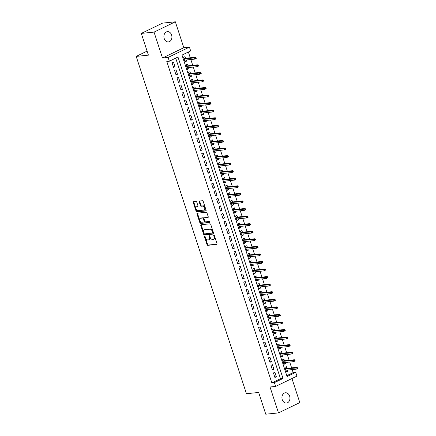 <?xml version="1.0" encoding="UTF-8"?>
<svg xmlns="http://www.w3.org/2000/svg" width="436" height="436" viewBox="0 0 436 436"><rect width="100%" height="100%" fill="white"/><g stroke="black" fill="none" stroke-linecap="round" stroke-linejoin="round"><path stroke-width="0.65" d="M204.626 236.198A0.556 0.338 -115.8 0 0 204.446 236.753L207.024 244.64A0.79 0.485 -115.8 0 0 207.765 245.332L216.763 244.411A0.79 0.485 -115.8 0 0 216.861 244.383A0.79 0.485 -115.8 0 0 217.019 243.62L214.441 235.729A0.556 0.338 -115.8 0 0 213.738 235.8L214.076 236.824A2.534 1.548 -115.8 0 1 213.58 239.271A2.534 1.548 -115.8 0 1 213.253 239.364L212.501 239.44A2.534 1.548 -115.8 0 1 210.125 237.228L209.792 236.203A0.556 0.338 -115.8 0 0 209.089 236.279L209.427 237.298A2.534 1.548 -115.8 0 1 208.931 239.745A2.534 1.548 -115.8 0 1 208.604 239.838L207.852 239.914A2.534 1.548 -115.8 0 1 205.476 237.702L205.143 236.683A0.556 0.338 -115.8 0 0 204.626 236.198M205.002 236.416A0.556 0.338 -115.8 0 0 205.018 236.476L207.596 244.362A0.79 0.485 -115.8 0 0 208.343 245.054L217.041 244.165M214.299 235.462A0.556 0.338 -115.8 0 0 214.316 235.522L214.648 236.546L214.076 236.824M209.651 235.936A0.556 0.338 -115.8 0 0 209.667 235.996L209.999 237.02L209.427 237.298M164.219 38.57A5.167 4 84.2 0 0 168.432 41.927A5.167 4 84.2 0 0 171.593 35A5.167 4 84.2 0 0 167.38 31.643A5.167 4 84.2 0 0 164.219 38.57M282.255 399.698A5.167 4 84.2 0 0 286.463 403.055A5.167 4 84.2 0 0 289.629 396.133A5.167 4 84.2 0 0 285.417 392.771A5.167 4 84.2 0 0 282.255 399.698M196.75 202.075A0.79 0.485 -115.8 0 0 196.009 201.383L193.486 201.645A0.79 0.485 -115.8 0 0 193.382 201.672A0.79 0.485 -115.8 0 0 193.23 202.435L196.091 211.198A0.79 0.485 -115.8 0 0 196.832 211.885L205.83 210.97A0.79 0.485 -115.8 0 0 205.934 210.942A0.79 0.485 -115.8 0 0 206.086 210.174L203.225 201.416A0.79 0.485 -115.8 0 0 202.484 200.724L199.432 201.034A0.79 0.485 -115.8 0 0 199.328 201.061A0.79 0.485 -115.8 0 0 199.176 201.83L200.402 205.579A0.79 0.485 -115.8 0 0 201.143 206.272L202.653 206.114A2.12 1.292 -115.8 0 1 204.56 207.749A2.12 1.292 -115.8 0 1 204.228 210.01A2.12 1.292 -115.8 0 1 203.955 210.087L198.031 210.692A2.12 1.292 -115.8 0 1 196.124 209.057A2.12 1.292 -115.8 0 1 196.456 206.795A2.12 1.292 -115.8 0 1 196.734 206.719L197.721 206.62A0.79 0.485 -115.8 0 0 197.824 206.588A0.79 0.485 -115.8 0 0 197.977 205.825L196.75 202.075M169.337 61.22L168.1 57.438L189.415 47.132L190.652 50.914L182.014 55.089L287.068 376.513L295.712 372.339L296.943 376.115L275.628 386.421L274.397 382.645L283.035 378.464L177.981 57.04L169.337 61.22L166.792 61.476L271.851 382.901L274.397 382.645M275.628 386.421L270.031 386.994L278.495 412.897L265.764 414.2L258.657 392.455L246.438 393.708L136.19 56.397L148.409 55.149L141.302 33.409L154.033 32.106L162.503 58.01L168.1 57.438M201.029 224.731A0.79 0.485 -115.8 0 0 200.931 224.758A0.79 0.485 -115.8 0 0 200.773 225.526L203.639 234.285A0.79 0.485 -115.8 0 0 204.38 234.977L213.378 234.056A0.79 0.485 -115.8 0 0 213.477 234.028A0.79 0.485 -115.8 0 0 213.635 233.26L210.768 224.502A0.79 0.485 -115.8 0 0 210.027 223.81L201.029 224.731M199.862 222.742L197.001 213.978A0.79 0.485 -115.8 0 1 197.154 213.215A0.79 0.485 -115.8 0 1 197.257 213.188L206.255 212.267A0.79 0.485 -115.8 0 1 206.996 212.959L208.223 216.708A0.79 0.485 -115.8 0 1 208.07 217.471A0.79 0.485 -115.8 0 1 207.967 217.499L204.315 217.875A0.79 0.485 -115.8 0 0 204.212 217.902A0.79 0.485 -115.8 0 0 204.059 218.665L204.871 221.156A0.79 0.485 -115.8 0 0 205.612 221.848L209.411 221.455A0.556 0.338 -115.8 0 1 209.754 222.496L200.604 223.434A0.79 0.485 -115.8 0 1 199.862 222.742L200.44 222.464L197.579 213.7L197.001 213.978M141.302 33.409L162.617 23.103L175.348 21.8L154.033 32.106M278.495 412.897L299.81 402.592L291.946 378.535M186.156 59.999L186.526 61.133L184.913 61.296M185.583 58.255L185.044 56.593L183.6 57.29L185.087 61.83L186.526 61.133M188.63 67.564L188.995 68.697L187.382 68.861M188.058 65.82L187.513 64.157L186.074 64.855L187.556 69.389L188.995 68.697M191.099 75.128L191.469 76.256L189.856 76.425M190.527 73.384L189.987 71.722L188.548 72.42L190.031 76.954L191.469 76.256M193.573 82.693L193.938 83.821L192.325 83.984M193.001 80.949L192.456 79.281L191.017 79.979L192.499 84.519L193.938 83.821M196.042 90.252L196.413 91.386L194.799 91.549M195.475 88.508L194.93 86.846L193.491 87.543L194.974 92.083L196.413 91.386M198.516 97.817L198.887 98.945L197.268 99.114M197.944 96.073L197.399 94.41L195.96 95.108L197.443 99.642L198.887 98.945M200.985 105.381L201.356 106.509L199.743 106.673M200.418 103.637L199.873 101.975L198.435 102.667L199.917 107.207L201.356 106.509M203.459 112.94L203.83 114.074L202.217 114.237M202.887 111.196L202.348 109.534L200.903 110.232L202.391 114.772L203.83 114.074M205.928 120.505L206.299 121.639L204.686 121.802M205.361 118.761L204.816 117.099L203.378 117.796L204.86 122.331L206.299 121.639M208.403 128.07L208.773 129.198L207.16 129.367M207.83 126.326L207.291 124.663L205.847 125.355L207.334 129.895L208.773 129.198M210.877 135.629L211.242 136.762L209.629 136.926M210.305 133.885L209.76 132.222L208.321 132.92L209.803 137.46L211.242 136.762M213.346 143.193L213.716 144.327L212.103 144.49M212.779 141.449L212.234 139.787L210.795 140.485L212.278 145.019L213.716 144.327M215.82 150.758L216.191 151.886L214.572 152.055M215.248 149.014L214.703 147.352L213.264 148.044L214.746 152.584L216.191 151.886M218.289 158.317L218.659 159.451L217.046 159.614M217.722 156.573L217.177 154.911L215.738 155.608L217.221 160.148L218.659 159.451M220.763 165.882L221.134 167.015L219.521 167.179M220.191 164.138L219.651 162.475L218.207 163.173L219.69 167.707L221.134 167.015M223.232 173.446L223.603 174.574L221.989 174.743M222.665 171.702L222.12 170.04L220.681 170.738L222.164 175.272L223.603 174.574M225.706 181.011L226.077 182.139L224.464 182.303M225.134 179.267L224.595 177.599L223.15 178.297L224.638 182.837L226.077 182.139M228.181 188.57L228.546 189.704L226.933 189.867M227.608 186.826L227.063 185.164L225.625 185.861L227.107 190.401L228.546 189.704M230.649 196.135L231.02 197.263L229.407 197.432M230.083 194.391L229.538 192.728L228.099 193.426L229.581 197.96L231.02 197.263M233.124 203.699L233.494 204.827L231.876 204.991M232.552 201.955L232.007 200.293L230.568 200.985L232.05 205.525L233.494 204.827M235.593 211.258L235.963 212.392L234.35 212.555M235.026 209.514L234.481 207.852L233.042 208.55L234.524 213.09L235.963 212.392M238.067 218.823L238.438 219.957L236.824 220.12M237.495 217.079L236.955 215.417L235.511 216.114L236.993 220.649L238.438 219.957M240.536 226.388L240.906 227.516L239.293 227.685M239.969 224.644L239.424 222.981L237.985 223.673L239.468 228.213L240.906 227.516M243.01 233.947L243.381 235.08L241.767 235.244M242.438 232.203L241.898 230.54L240.454 231.238L241.942 235.778L243.381 235.08M245.484 241.511L245.85 242.645L244.236 242.808M244.912 239.767L244.367 238.105L242.928 238.803L244.411 243.337L245.85 242.645M247.953 249.076L248.324 250.204L246.711 250.373M247.386 247.332L246.841 245.67L245.403 246.362L246.885 250.902L248.324 250.204M250.428 256.635L250.798 257.769L249.179 257.932M249.855 254.891L249.31 253.229L247.871 253.926L249.354 258.466L250.798 257.769M252.896 264.2L253.267 265.333L251.654 265.497M252.33 262.456L251.785 260.793L250.346 261.491L251.828 266.025L253.267 265.333M255.371 271.764L255.741 272.892L254.128 273.061M254.798 270.02L254.259 268.358L252.815 269.056L254.297 273.59L255.741 272.892M257.84 279.329L258.21 280.457L256.597 280.62M257.273 277.585L256.728 275.923L255.289 276.615L256.771 281.155L258.21 280.457M260.314 286.888L260.684 288.022L259.071 288.185M259.742 285.144L259.202 283.482L257.758 284.179L259.246 288.719L260.684 288.022M262.788 294.453L263.153 295.586L261.54 295.75M262.216 292.709L261.671 291.046L260.232 291.744L261.714 296.278L263.153 295.586M265.257 302.017L265.628 303.145L264.014 303.309M264.69 300.273L264.145 298.611L262.706 299.303L264.189 303.843L265.628 303.145M267.731 309.576L268.102 310.71L266.483 310.873M267.159 307.832L266.614 306.17L265.175 306.868L266.658 311.408L268.102 310.71M270.2 317.141L270.571 318.275L268.958 318.438M269.633 315.397L269.088 313.735L267.65 314.432L269.132 318.967L270.571 318.275M272.674 324.706L273.045 325.834L271.432 326.003M272.102 322.962L271.563 321.299L270.118 321.991L271.601 326.531L273.045 325.834M275.143 332.265L275.514 333.398L273.901 333.562M274.576 330.521L274.031 328.858L272.593 329.556L274.075 334.096L275.514 333.398M277.618 339.829L277.988 340.963L276.375 341.126M277.045 338.085L276.506 336.423L275.062 337.121L276.549 341.655L277.988 340.963M280.092 347.394L280.457 348.522L278.844 348.691M279.52 345.65L278.975 343.988L277.536 344.685L279.018 349.22L280.457 348.522M282.561 354.953L282.931 356.087L281.318 356.25M281.994 353.215L281.449 351.547L280.01 352.244L281.493 356.784L282.931 356.087M285.035 362.518L285.406 363.651L283.787 363.815M284.463 360.774L283.918 359.111L282.479 359.809L283.961 364.349L285.406 363.651M273.432 372.944L274.914 377.478L276.353 376.786L274.871 372.246L273.432 372.944M270.958 365.379L272.44 369.919L273.879 369.221L272.396 364.681L270.958 365.379M268.489 357.814L269.971 362.354L271.41 361.657L269.928 357.122L268.489 357.814M266.015 350.255L267.497 354.79L268.936 354.092L267.453 349.558L266.015 350.255M263.54 342.691L265.028 347.23L266.467 346.533L264.984 341.993L263.54 342.691M261.071 335.126L262.554 339.666L263.993 338.968L262.51 334.428L261.071 335.126M258.597 327.567L260.079 332.101L261.524 331.404L260.036 326.869L258.597 327.567M256.128 320.002L257.611 324.537L259.049 323.844L257.567 319.305L256.128 320.002M253.654 312.438L255.136 316.977L256.575 316.28L255.093 311.74L253.654 312.438M251.185 304.873L252.667 309.413L254.106 308.715L252.624 304.181L251.185 304.873M248.711 297.314L250.193 301.848L251.632 301.156L250.15 296.616L248.711 297.314M246.236 289.749L247.724 294.289L249.163 293.592L247.681 289.052L246.236 289.749M243.768 282.185L245.25 286.725L246.689 286.027L245.206 281.493L243.768 282.185M241.293 274.625L242.776 279.16L244.22 278.468L242.738 273.928L241.293 274.625M238.824 267.061L240.307 271.601L241.746 270.903L240.263 266.363L238.824 267.061M236.35 259.496L237.833 264.036L239.277 263.339L237.789 258.804L236.35 259.496M233.881 251.937L235.364 256.472L236.803 255.774L235.32 251.24L233.881 251.937M231.407 244.373L232.889 248.912L234.328 248.215L232.846 243.675L231.407 244.373M228.933 236.808L230.421 241.348L231.859 240.65L230.377 236.11L228.933 236.808M226.464 229.249L227.946 233.783L229.385 233.086L227.903 228.551L226.464 229.249M223.99 221.684L225.472 226.219L226.916 225.526L225.434 220.987L223.99 221.684M221.521 214.12L223.003 218.659L224.442 217.962L222.96 213.422L221.521 214.12M219.046 206.555L220.529 211.095L221.973 210.397L220.485 205.863L219.046 206.555M216.578 198.996L218.06 203.53L219.499 202.838L218.016 198.298L216.578 198.996M214.103 191.431L215.586 195.971L217.024 195.274L215.542 190.734L214.103 191.431M211.629 183.867L213.117 188.406L214.556 187.709L213.073 183.175L211.629 183.867M209.16 176.308L210.643 180.842L212.081 180.15L210.599 175.61L209.16 176.308M206.686 168.743L208.168 173.283L209.612 172.585L208.13 168.045L206.686 168.743M204.217 161.178L205.699 165.718L207.138 165.021L205.656 160.486L204.217 161.178M201.743 153.619L203.225 158.154L204.669 157.456L203.181 152.922L201.743 153.619M199.274 146.055L200.756 150.594L202.195 149.897L200.713 145.357L199.274 146.055M196.8 138.49L198.282 143.03L199.721 142.332L198.238 137.792L196.8 138.49M194.325 130.931L195.813 135.465L197.252 134.768L195.769 130.233L194.325 130.931M191.856 123.366L193.339 127.901L194.778 127.208L193.295 122.669L191.856 123.366M189.382 115.802L190.864 120.341L192.309 119.644L190.826 115.104L189.382 115.802M186.913 108.237L188.396 112.777L189.834 112.079L188.352 107.545L186.913 108.237M184.439 100.678L185.921 105.212L187.366 104.52L185.878 99.98L184.439 100.678M181.97 93.113L183.452 97.653L184.891 96.956L183.409 92.416L181.97 93.113M179.496 85.549L180.978 90.089L182.417 89.391L180.935 84.856L179.496 85.549M177.021 77.99L178.509 82.524L179.948 81.832L178.466 77.292L177.021 77.99M174.553 70.425L176.035 74.965L177.474 74.267L175.991 69.727L174.553 70.425M271.851 382.901L280.49 378.726L175.708 58.141M175.005 66.703L173.523 62.168L172.078 62.86L173.561 67.4L175.005 66.703L173.392 66.866M286.795 375.674L293.166 372.595L292.185 369.603M291.613 367.859L289.711 362.038M289.144 360.294L287.242 354.479M286.67 352.735L284.768 346.914M284.201 345.17L282.299 339.35M281.727 337.606L279.825 331.791M279.258 330.047L277.356 324.226M276.784 322.482L274.882 316.661M274.309 314.917L272.407 309.102M271.841 307.358L269.939 301.538M269.366 299.794L267.464 293.973M266.897 292.229L264.995 286.408M264.423 284.67L262.521 278.849M261.954 277.105L260.052 271.285M259.48 269.541L257.578 263.72M257.006 261.976L255.104 256.161M254.537 254.417L252.635 248.596M252.063 246.852L250.16 241.032M249.594 239.288L247.692 233.473M247.119 231.729L245.217 225.908M244.65 224.164L242.748 218.343M242.176 216.599L240.274 210.784M239.702 209.04L237.8 203.22M237.233 201.476L235.331 195.655M234.759 193.911L232.857 188.09M232.29 186.346L230.388 180.531M229.816 178.787L227.914 172.967M227.347 171.223L225.445 165.402M224.872 163.658L222.97 157.843M222.398 156.099L220.502 150.278M219.929 148.534L218.027 142.714M217.455 140.97L215.553 135.155M214.986 133.411L213.084 127.59M212.512 125.846L210.61 120.025M210.043 118.281L208.141 112.466M207.569 110.722L205.667 104.902M205.1 103.158L203.198 97.337M202.626 95.593L200.724 89.772M200.151 88.028L198.249 82.213M197.682 80.469L195.78 74.649M195.208 72.905L193.306 67.084M192.739 65.34L190.837 59.525M190.265 57.781L188.379 52.009M286.937 368.338L286.392 366.676L284.953 367.374L286.436 371.908L287.874 371.21L287.504 370.082M147.095 51.126L136.19 56.397M162.503 58.01L183.812 47.704L175.348 21.8M183.812 47.704L189.415 47.132M293.166 372.595L295.712 372.339M280.49 378.726L283.035 378.464M287.874 371.21L286.261 371.379M276.353 376.786L274.74 376.949M273.879 369.221L272.266 369.385M271.41 361.657L269.797 361.82M268.936 354.092L267.323 354.261M266.467 346.533L264.854 346.696M263.993 338.968L262.379 339.132M261.524 331.404L259.911 331.573M259.049 323.844L257.436 324.008M256.575 316.28L254.962 316.443M254.106 308.715L252.493 308.884M251.632 301.156L250.019 301.32M249.163 293.592L247.55 293.755M246.689 286.027L245.076 286.196M244.22 278.468L242.607 278.631M241.746 270.903L240.132 271.067M239.277 263.339L237.658 263.502M236.803 255.774L235.189 255.943M234.328 248.215L232.715 248.378M231.859 240.65L230.246 240.814M229.385 233.086L227.772 233.255M226.916 225.526L225.303 225.69M224.442 217.962L222.829 218.125M221.973 210.397L220.354 210.566M219.499 202.838L217.886 203.002M217.024 195.274L215.411 195.437M214.556 187.709L212.942 187.872M212.081 180.15L210.468 180.313M209.612 172.585L207.999 172.749M207.138 165.021L205.525 165.184M204.669 157.456L203.051 157.625M202.195 149.897L200.582 150.06M199.721 142.332L198.108 142.496M197.252 134.768L195.639 134.937M194.778 127.208L193.164 127.372M192.309 119.644L190.696 119.807M189.834 112.079L188.221 112.248M187.366 104.52L185.747 104.684M184.891 96.956L183.278 97.119M182.417 89.391L180.804 89.554M179.948 81.832L178.335 81.995M177.474 74.267L175.861 74.431M208.931 239.745L209.509 239.468A2.534 1.548 -115.8 0 0 209.999 237.02M213.58 239.271L214.152 238.993A2.534 1.548 -115.8 0 0 214.648 236.546M201.328 224.698A0.79 0.485 -115.8 0 0 201.35 225.243L204.212 234.007A0.79 0.485 -115.8 0 0 204.953 234.699L213.656 233.805M204.07 233.396A0.556 0.338 -115.8 0 0 204.588 233.881L212.485 233.075A0.556 0.338 -115.8 0 0 212.664 232.519L212.316 231.44A2.534 1.548 -115.8 0 0 209.939 229.227L204.539 229.777A2.534 1.548 -115.8 0 0 204.212 229.87A2.534 1.548 -115.8 0 0 203.716 232.317L204.07 233.396M212.621 233.009L213.062 232.791A0.556 0.338 -115.8 0 0 213.242 232.241L212.664 232.519M204.212 229.87L204.789 229.592A2.534 1.548 -115.8 0 1 205.116 229.5L210.517 228.949A2.534 1.548 -115.8 0 1 212.893 231.162L213.242 232.241M197.552 213.155A0.79 0.485 -115.8 0 0 197.579 213.7M208.245 217.253L204.893 217.597A0.79 0.485 -115.8 0 0 204.789 217.624A0.79 0.485 -115.8 0 0 204.702 217.684M209.967 222.256L200.604 223.434M200.533 218.262A2.12 1.292 -115.8 0 0 200.255 218.338A2.12 1.292 -115.8 0 0 199.922 220.6A2.12 1.292 -115.8 0 0 201.83 222.235L203.917 222.017A0.79 0.485 -115.8 0 0 204.015 221.989A0.79 0.485 -115.8 0 0 204.173 221.226L203.361 218.741A0.79 0.485 -115.8 0 0 202.615 218.049L200.533 218.262L201.105 217.984A2.12 1.292 -115.8 0 0 200.833 218.06L200.255 218.338M204.489 221.739A0.79 0.485 -115.8 0 0 204.593 221.711A0.79 0.485 -115.8 0 0 204.751 220.948L204.173 221.226M201.105 217.984L203.192 217.771A0.79 0.485 -115.8 0 1 203.934 218.458L204.751 220.948M200.44 222.464A0.79 0.485 -115.8 0 0 201.181 223.15M196.456 206.795L197.034 206.517A2.12 1.292 -115.8 0 1 197.306 206.441L197.999 206.37M204.228 210.01L204.806 209.732A2.12 1.292 -115.8 0 0 205.138 207.471A2.12 1.292 -115.8 0 0 203.231 205.836L202.653 206.114M199.726 201.007A0.79 0.485 -115.8 0 0 199.753 201.552L200.974 205.302A0.79 0.485 -115.8 0 0 201.721 205.988L203.231 205.836M193.78 201.612A0.79 0.485 -115.8 0 0 193.802 202.157L196.669 210.92A0.79 0.485 -115.8 0 0 197.41 211.607L206.108 210.719M297.619 368.425L297.374 367.673L296.796 367.951L297.041 368.709L297.619 368.425L296.251 369.188L295.804 367.826L296.845 367.325L285.324 368.502M296.796 367.951L285.444 368.883M297.041 368.709L296.251 369.188L285.891 370.246M296.845 367.325L297.374 367.673M295.15 360.866L294.9 360.109L294.327 360.387L294.573 361.144L295.15 360.866L293.777 361.624L293.335 360.261L294.371 359.76L282.85 360.937M294.327 360.387L282.975 361.324M294.573 361.144L293.777 361.624L283.422 362.681M294.371 359.76L294.9 360.109M292.676 353.302L292.431 352.544L291.853 352.822L292.098 353.58L292.676 353.302L291.308 354.065L290.861 352.702L291.897 352.201L280.375 353.378M291.853 352.822L280.501 353.76M292.098 353.58L291.308 354.065L280.948 355.122M291.897 352.201L292.431 352.544M290.202 345.737L289.956 344.985L289.379 345.263L289.629 346.015L290.202 345.737L288.834 346.5L288.392 345.138L289.428 344.636L277.906 345.813M289.379 345.263L278.032 346.195M289.629 346.015L288.834 346.5L278.473 347.557M289.428 344.636L289.956 344.985M287.733 338.178L287.488 337.42L286.91 337.698L287.155 338.456L287.733 338.178L286.365 338.935L285.918 337.573L286.953 337.072L275.432 338.249M286.91 337.698L275.557 338.636M287.155 338.456L286.365 338.935L276.004 339.993M286.953 337.072L287.488 337.42M285.258 330.613L285.013 329.856L284.435 330.134L284.686 330.891L285.258 330.613L283.891 331.371L283.444 330.014L284.485 329.512L272.963 330.69M284.435 330.134L273.089 331.071M284.686 330.891L283.891 331.371L273.53 332.434M284.485 329.512L285.013 329.856M282.79 323.049L282.539 322.291L281.967 322.575L282.212 323.327L282.79 323.049L281.416 323.812L280.975 322.449L282.01 321.948L270.489 323.125M281.967 322.575L270.614 323.507M282.212 323.327L281.416 323.812L271.061 324.869M282.01 321.948L282.539 322.291M280.315 315.49L280.07 314.732L279.492 315.01L279.743 315.768L280.315 315.49L278.947 316.247L278.5 314.885L279.541 314.383L268.02 315.56M279.492 315.01L268.14 315.947M279.743 315.768L278.947 316.247L268.587 317.304M279.541 314.383L280.07 314.732M277.846 307.925L277.596 307.167L277.024 307.445L277.269 308.203L277.846 307.925L276.473 308.683L276.032 307.326L277.067 306.824L265.546 308.001M277.024 307.445L265.671 308.383M277.269 308.203L276.473 308.683L266.118 309.745M277.067 306.824L277.596 307.167M275.372 300.36L275.127 299.603L274.549 299.886L274.794 300.638L275.372 300.36L274.004 301.123L273.557 299.761L274.593 299.26L263.072 300.437M274.549 299.886L263.197 300.818M274.794 300.638L274.004 301.123L263.644 302.181M274.593 299.26L275.127 299.603M272.903 292.796L272.653 292.044L272.075 292.322L272.326 293.079L272.903 292.796L271.53 293.559L271.088 292.196L272.124 291.695L260.603 292.872M272.075 292.322L260.728 293.254M272.326 293.079L271.53 293.559L261.169 294.616M272.124 291.695L272.653 292.044M270.429 285.237L270.184 284.479L269.606 284.757L269.851 285.515L270.429 285.237L269.061 285.994L268.614 284.632L269.65 284.13L258.128 285.313M269.606 284.757L258.254 285.694M269.851 285.515L269.061 285.994L258.701 287.057M269.65 284.13L270.184 284.479M267.955 277.672L267.709 276.915L267.132 277.192L267.382 277.95L267.955 277.672L266.587 278.435L266.14 277.073L267.181 276.571L255.66 277.748M267.132 277.192L255.785 278.13M267.382 277.95L266.587 278.435L256.226 279.492M267.181 276.571L267.709 276.915M265.486 270.107L265.235 269.355L264.663 269.633L264.908 270.391L265.486 270.107L264.118 270.87L263.671 269.508L264.707 269.007L253.185 270.184M264.663 269.633L253.311 270.565M264.908 270.391L264.118 270.87L253.757 271.928M264.707 269.007L265.235 269.355M263.012 262.548L262.766 261.791L262.189 262.069L262.439 262.826L263.012 262.548L261.644 263.306L261.197 261.943L262.238 261.442L250.716 262.619M262.189 262.069L250.842 263.006M262.439 262.826L261.644 263.306L251.283 264.363M262.238 261.442L262.766 261.791M260.543 254.984L260.292 254.226L259.72 254.504L259.965 255.262L260.543 254.984L259.169 255.741L258.728 254.384L259.763 253.883L248.242 255.06M259.72 254.504L248.367 255.442M259.965 255.262L259.169 255.741L248.814 256.804M259.763 253.883L260.292 254.226M258.068 247.419L257.823 246.667L257.245 246.945L257.491 247.697L258.068 247.419L256.7 248.182L256.254 246.82L257.289 246.318L245.768 247.495M257.245 246.945L245.893 247.877M257.491 247.697L256.7 248.182L246.34 249.239M257.289 246.318L257.823 246.667M255.6 239.86L255.349 239.102L254.771 239.38L255.022 240.138L255.6 239.86L254.226 240.618L253.785 239.255L254.82 238.754L243.299 239.931M254.771 239.38L243.424 240.318M255.022 240.138L254.226 240.618L243.866 241.675M254.82 238.754L255.349 239.102M253.125 232.295L252.88 231.538L252.302 231.816L252.548 232.573L253.125 232.295L251.757 233.053L251.31 231.696L252.346 231.194L240.825 232.372M252.302 231.816L240.95 232.753M252.548 232.573L251.757 233.053L241.397 234.116M252.346 231.194L252.88 231.538M250.651 224.731L250.406 223.973L249.828 224.257L250.079 225.009L250.651 224.731L249.283 225.494L248.836 224.131L249.877 223.63L238.356 224.807M249.828 224.257L238.481 225.189M250.079 225.009L249.283 225.494L238.923 226.551M249.877 223.63L250.406 223.973M248.182 217.172L247.931 216.414L247.359 216.692L247.604 217.45L248.182 217.172L246.814 217.929L246.367 216.567L247.403 216.065L235.881 217.242M247.359 216.692L236.007 217.624M247.604 217.45L246.814 217.929L236.454 218.986M247.403 216.065L247.931 216.414M245.708 209.607L245.463 208.849L244.885 209.127L245.136 209.885L245.708 209.607L244.34 210.365L243.893 209.008L244.934 208.506L233.413 209.683M244.885 209.127L233.538 210.065M245.136 209.885L244.34 210.365L233.979 211.427M244.934 208.506L245.463 208.849M243.239 202.042L242.988 201.285L242.416 201.568L242.661 202.32L243.239 202.042L241.866 202.805L241.424 201.443L242.46 200.942L230.938 202.119M242.416 201.568L231.064 202.5M242.661 202.32L241.866 202.805L231.511 203.863M242.46 200.942L242.988 201.285M240.765 194.478L240.519 193.726L239.942 194.004L240.187 194.761L240.765 194.478L239.397 195.241L238.95 193.878L239.985 193.377L228.464 194.554M239.942 194.004L228.589 194.936M240.187 194.761L239.397 195.241L229.036 196.298M239.985 193.377L240.519 193.726M238.296 186.919L238.045 186.161L237.467 186.439L237.718 187.197L238.296 186.919L236.922 187.676L236.481 186.314L237.516 185.812L225.995 186.995M237.467 186.439L226.12 187.376M237.718 187.197L236.922 187.676L226.562 188.734M237.516 185.812L238.045 186.161M235.822 179.354L235.576 178.597L234.999 178.874L235.244 179.632L235.822 179.354L234.454 180.117L234.007 178.755L235.042 178.253L223.521 179.43M234.999 178.874L223.646 179.812M235.244 179.632L234.454 180.117L224.093 181.174M235.042 178.253L235.576 178.597M233.347 171.789L233.102 171.037L232.524 171.315L232.775 172.073L233.347 171.789L231.979 172.552L231.532 171.19L232.573 170.689L221.052 171.866M232.524 171.315L221.177 172.247M232.775 172.073L231.979 172.552L221.619 173.61M232.573 170.689L233.102 171.037M230.878 164.23L230.628 163.473L230.055 163.751L230.301 164.508L230.878 164.23L229.51 164.988L229.064 163.625L230.099 163.124L218.578 164.301M230.055 163.751L218.703 164.688M230.301 164.508L229.51 164.988L219.15 166.045M230.099 163.124L230.628 163.473M228.404 156.666L228.159 155.908L227.581 156.186L227.832 156.944L228.404 156.666L227.036 157.423L226.589 156.066L227.63 155.565L216.109 156.742M227.581 156.186L216.234 157.124M227.832 156.944L227.036 157.423L216.676 158.486M227.63 155.565L228.159 155.908M225.935 149.101L225.685 148.349L225.112 148.627L225.358 149.379L225.935 149.101L224.562 149.864L224.12 148.502L225.156 148L213.635 149.177M225.112 148.627L213.76 149.559M225.358 149.379L224.562 149.864L214.207 150.921M225.156 148L225.685 148.349M223.461 141.542L223.216 140.784L222.638 141.062L222.883 141.82L223.461 141.542L222.093 142.3L221.646 140.937L222.682 140.436L211.16 141.613M222.638 141.062L211.286 142M222.883 141.82L222.093 142.3L211.733 143.357M222.682 140.436L223.216 140.784M220.992 133.977L220.741 133.22L220.169 133.498L220.414 134.255L220.992 133.977L219.619 134.735L219.177 133.378L220.213 132.876L208.691 134.054M220.169 133.498L208.817 134.435M220.414 134.255L219.619 134.735L209.258 135.798M220.213 132.876L220.741 133.22M218.518 126.413L218.273 125.655L217.695 125.939L217.94 126.691L218.518 126.413L217.15 127.176L216.703 125.813L217.738 125.312L206.217 126.489M217.695 125.939L206.342 126.871M217.94 126.691L217.15 127.176L206.789 128.233M217.738 125.312L218.273 125.655M216.043 118.854L215.798 118.096L215.221 118.374L215.471 119.132L216.043 118.854L214.675 119.611L214.229 118.249L215.27 117.747L203.748 118.924M215.221 118.374L203.874 119.306M215.471 119.132L214.675 119.611L204.315 120.668M215.27 117.747L215.798 118.096M213.575 111.289L213.329 110.531L212.752 110.809L212.997 111.567L213.575 111.289L212.207 112.047L211.76 110.69L212.795 110.188L201.274 111.365M212.752 110.809L201.399 111.747M212.997 111.567L212.207 112.047L201.846 113.109M212.795 110.188L213.329 110.531M211.1 103.724L210.855 102.967L210.277 103.245L210.528 104.002L211.1 103.724L209.732 104.487L209.285 103.125L210.326 102.624L198.805 103.801M210.277 103.245L198.93 104.182M210.528 104.002L209.732 104.487L199.372 105.545M210.326 102.624L210.855 102.967M208.631 96.16L208.381 95.408L207.809 95.686L208.054 96.443L208.631 96.16L207.258 96.923L206.817 95.56L207.852 95.059L196.331 96.236M207.809 95.686L196.456 96.618M208.054 96.443L207.258 96.923L196.903 97.98M207.852 95.059L208.381 95.408M206.157 88.601L205.912 87.843L205.334 88.121L205.579 88.879L206.157 88.601L204.789 89.358L204.342 87.996L205.378 87.494L193.862 88.671M205.334 88.121L193.982 89.058M205.579 88.879L204.789 89.358L194.429 90.416M205.378 87.494L205.912 87.843M203.688 81.036L203.438 80.279L202.865 80.556L203.111 81.314L203.688 81.036L202.315 81.799L201.873 80.437L202.909 79.935L191.388 81.112M202.865 80.556L191.513 81.494M203.111 81.314L202.315 81.799L191.96 82.856M202.909 79.935L203.438 80.279M201.214 73.471L200.969 72.719L200.391 72.997L200.636 73.749L201.214 73.471L199.846 74.234L199.399 72.872L200.435 72.371L188.913 73.548M200.391 72.997L189.039 73.929M200.636 73.749L199.846 74.234L189.486 75.292M200.435 72.371L200.969 72.719M198.74 65.912L198.494 65.155L197.917 65.433L198.167 66.19L198.74 65.912L197.372 66.67L196.93 65.307L197.966 64.806L186.445 65.983M197.917 65.433L186.57 66.37M198.167 66.19L197.372 66.67L187.011 67.727M197.966 64.806L198.494 65.155M196.271 58.348L196.026 57.59L195.448 57.868L195.693 58.626L196.271 58.348L194.903 59.105L194.456 57.748L195.492 57.247L183.97 58.424M195.448 57.868L184.096 58.806M195.693 58.626L194.903 59.105L184.542 60.168M195.492 57.247L196.026 57.59M205.018 236.476L204.446 236.753M214.316 235.522L213.738 235.8M209.667 235.996L209.089 236.279M208.343 245.054L207.765 245.332M207.596 244.362L207.024 244.64M204.953 234.699L204.38 234.977M204.212 234.007L203.639 234.285M201.35 225.243L200.773 225.526M212.893 231.162L212.316 231.44M210.517 228.949L209.939 229.227M205.116 229.5L204.539 229.777M204.893 217.597L204.315 217.875M203.934 218.458L203.361 218.741M203.192 217.771L202.615 218.049M197.306 206.441L196.734 206.719M201.721 205.988L201.143 206.272M200.974 205.302L200.402 205.579M199.753 201.552L199.176 201.83M197.41 211.607L196.832 211.885M196.669 210.92L196.091 211.198M193.802 202.157L193.23 202.435M213.133 232.775L212.555 233.053M204.789 217.624L204.212 217.902M204.593 221.711L204.015 221.989"/></g></svg>
